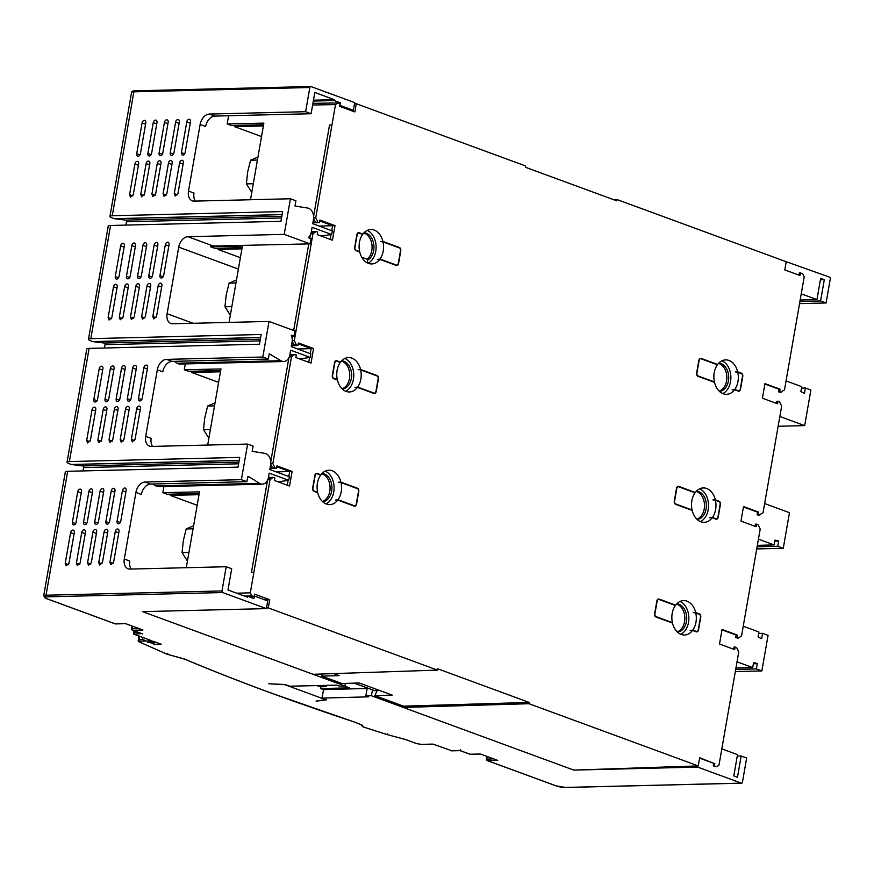 <?xml version="1.0" encoding="UTF-8"?>
<svg xmlns="http://www.w3.org/2000/svg" width="874" height="874" viewBox="0 0 874 874"><rect width="100%" height="100%" fill="white"/><g stroke="black" fill="none" stroke-linecap="round" stroke-linejoin="round"><path stroke-width="1.31" d="M784.568 261.129L829.612 277.156A1.322 0.94 88.6 0 1 830.3 278.773L826.072 302.972L820.588 300.951L824.302 279.702L820.642 278.358L816.928 299.607L800.169 300.022M798.923 275.124L799.306 272.972L800.42 272.95L802.736 273.802L804.211 276.818L784.481 389.957L780.067 392.339L778.559 391.792L779.007 389.225L764.881 384.036M801.24 293.85L816.928 299.607M786.054 380.911L801.742 386.669L800.901 391.465L802.747 392.634L804.484 393.267L805.391 388.012L801.491 388.111M820.588 300.951L799.918 301.464M820.391 279.8L824.302 279.702M776.527 403.395L776.91 401.242L778.024 401.21L777.576 403.777L762.412 398.205L764.958 383.631L780.121 389.203L779.674 391.76L781.181 392.317M779.848 416.505L804.67 425.627L810.886 390.033L805.391 388.012M743.435 506.953L757.55 512.142L757.102 514.699L758.61 515.256L763.024 512.863L781.662 406.126L779.532 401.767L778.024 401.21M764.652 503.566L789.473 512.688L783.268 548.282L777.773 546.261L778.69 541.017L774.954 540.121L774.124 544.917L757.365 545.332M755.081 526.301L755.453 524.149L756.567 524.127L756.13 526.683L740.966 521.112L743.501 506.538L758.665 512.109L758.217 514.677L759.725 515.223M758.446 539.16L774.124 544.917M743.25 626.221L758.927 631.978L758.086 636.775L759.932 637.933L761.669 638.577L762.587 633.322L758.676 633.421M777.773 546.261L757.113 546.763M774.79 541.104L778.69 541.017M774.899 540.427L776.964 540.372M735.657 637.605L738.279 638.129L735.657 637.605L736.105 635.048L721.979 629.859M733.625 649.207L734.007 647.066L735.121 647.033L734.673 649.59L719.51 644.018L722.055 629.444L737.219 635.016L736.771 637.583M737.033 661.815L752.711 667.572L735.952 667.976M762.587 633.322L768.071 635.343L761.855 670.937L756.371 668.916L757.288 663.672L755.551 663.027L753.552 662.776L752.711 667.572M721.826 748.865L737.514 754.633L733.81 775.883L737.47 777.226L741.174 755.977L737.263 756.076M756.371 668.916L735.7 669.418M753.377 663.759L757.288 663.672M753.497 663.082L755.551 663.027M713.271 765.886L716.713 766.706L713.271 765.886L713.719 763.33L699.582 758.129M741.174 755.977L746.658 757.998L742.441 782.186A1.322 0.94 88.6 0 1 741.305 783.137L697.594 767.077L697.802 765.919M713.719 763.33L699.659 757.714L698.228 765.908L573.781 770.092L403.253 707.427L573.781 770.092L697.594 767.077M799.546 303.617L826.072 302.972M778.144 426.272L804.67 425.627M756.731 548.927L783.268 548.282M735.329 671.582L761.855 670.937M493.537 758.851L486.381 759.124A1.322 1.322 0 0 0 487.233 760.588L555.897 785.824A1.322 0.896 110.2 0 0 556.126 785.868L487.463 760.631L497.699 760.38L480.329 754L470.092 754.251A1.322 0.896 110.2 0 1 469.655 754.087M470.594 754.229A1.322 0.94 -91.4 0 1 470.092 754.251L460.128 750.58L460.325 749.663M451.836 750.788L432.903 744.08L421.192 744.397L416.734 743.632L405.427 739.459L387.138 734.586A1.322 0.754 107.6 0 1 386.964 734.575L363.311 726.971A1.322 0.776 108 0 1 363.125 726.862M735.121 647.033L736.629 647.59L738.759 651.938L718.996 765.078L716.713 766.706M613.417 199.6L616.978 199.545L786.218 261.73L784.786 269.924L799.972 275.507L800.42 272.95M354.483 103.766L356.286 103.744L525.536 165.94L525.307 167.218L616.749 200.823L616.978 199.545M437.535 670.107L313.1 674.302L344.913 685.992L339.331 686.123L336.709 685.161L289.665 686.188L285.044 684.495L268.821 683.785L284.913 684.703L325.499 699.615L316.082 701.156L326.668 699.79L322.047 698.086L368.467 696.84L365.845 695.868L371.428 695.737L403.253 707.427L528.989 703.712L529.207 702.434L437.765 668.829L437.535 670.107L268.296 607.911L269.727 599.717L254.542 594.134L254.094 596.702L251.778 595.85L244.502 596.068M403.253 707.427L403.482 706.148L529.207 702.434M403.482 706.148L374.859 695.628L377.12 690.624M371.428 695.737L372.466 689.848L374.728 690.679L379.862 690.558M354.21 683.14L372.466 689.848M322.2 673.996L321.829 676.148L341.942 683.534L359.247 682.976L392.229 695.092L374.859 695.628M344.913 685.992L345.361 683.424M321.829 676.148L339.156 675.591L333.737 673.603M266.494 607.965L268.296 607.911M313.1 674.302L142.571 611.636L266.384 608.61L222.673 592.55A1.322 0.94 88.6 0 1 221.985 590.933L226.202 566.734L231.697 568.745L227.983 590.005L247.55 597.193L247.703 596.297L245.277 596.352M698.228 765.908L528.989 703.712M714.397 765.853L714.845 763.297M778.559 391.792L779.674 391.76M779.007 389.225L780.121 389.203M757.102 514.699L758.217 514.677M757.55 512.142L758.665 512.109M738.279 638.129L741.578 635.78L760.205 529.032L758.075 524.673L756.567 524.127M736.105 635.048L737.219 635.016M312.914 103.35L337.801 102.946L340.117 103.798L339.669 106.355L354.866 111.938L356.286 103.744M312.63 105.011L335.518 104.574L337.801 102.946M313.591 216.326L329.52 125.091L331.945 125.037L335.518 104.574M250.499 199.742L263.872 123.114L227.185 123.944L228.617 115.739M313.001 222.204L319.392 222.619L319.84 220.051L335.004 225.623L332.459 240.197L317.295 234.625L317.743 232.069L316.235 231.512L312.936 233.871L294.309 340.62L296.439 344.968L297.947 345.525L298.395 342.969L313.558 348.54L311.013 363.114L295.849 357.542L296.297 354.975L294.789 354.429L291.49 356.778L272.852 463.526L274.982 467.885L276.49 468.431L276.938 465.875L292.102 471.447L289.556 486.02L274.392 480.449L274.84 477.892L273.333 477.335L270.033 479.695L253.864 572.372L251.439 572.426L267.619 479.75M312.892 222.815L319.392 222.619M319.141 226.082L335.004 225.623M311.352 231.61L316.235 231.512M291.643 336.239L293.97 336.184L294.888 330.929L269.017 321.424L172.757 323.773A10.586 7.167 110.2 0 1 170.9 323.478A10.586 7.167 110.2 0 1 167.098 313.711L178.722 247.134A10.586 7.167 110.2 0 1 187.954 236.712L284.214 234.363L310.084 243.868L311.002 238.624L308.282 237.619A9.264 6.588 88.6 0 0 311.297 231.938L312.105 227.316L331.672 234.505L321.053 236.013M292.222 340.674L294.309 340.62M310.773 233.926L312.936 233.871M310.084 243.868L213.332 246.042L210.612 246.741L214.873 248.303L242.131 247.637M293.97 336.184L291.25 335.179A9.264 6.588 88.6 0 1 292.047 342.258L291.282 346.639L310.849 353.828L310.226 357.411L299.596 358.919M229.086 322.397L242.415 246.031L210.612 246.741M242.032 248.227L220.685 248.74A10.586 7.167 -69.8 0 0 217.987 249.451L241.923 248.861M217.987 249.451L240.383 257.677M235.969 282.968L229.086 283.132L226.191 294.986L224.968 306.785L230.408 315.405M231.839 306.621L224.968 306.785M236.603 279.931L229.086 283.132M291.545 345.11L296.439 344.968M291.435 345.722L297.947 345.525M297.695 348.999L313.558 348.54M289.906 354.527L294.789 354.429M207.684 445.052L220.969 368.937L184.283 369.757L185.31 363.912M186.271 567.707L199.512 491.844L162.837 492.663L163.897 486.567M162.837 492.663L167.12 494.247L199.228 493.46M184.283 369.757L188.565 371.33L220.685 370.554M197.174 505.281L170.233 495.383L170.441 494.16M170.233 495.383L199.021 494.684M236.646 593.184L250.303 592.834L253.875 572.372M270.099 468.016L274.982 467.885M269.99 468.628L276.49 468.431M276.239 471.905L292.102 471.447M268.449 477.433L273.333 477.335M218.62 382.375L191.679 372.477L191.898 371.253M191.679 372.477L220.467 371.778M263.587 124.731L231.468 125.517L227.185 123.944M261.523 136.552L234.582 126.654L234.8 125.43M234.582 126.654L263.369 125.954M250.303 592.834L251.778 595.85M249.254 596.866L254.094 596.702M264.833 599.87L269.727 599.717M267.75 479.75L270.033 479.695M270.798 463.581L272.852 463.526M289.272 356.832L291.49 356.778M313.635 217.757L315.754 217.713L317.885 222.062M331.945 125.037L315.754 217.713M284.214 234.363L290.43 198.769L194.17 201.118A10.586 7.167 110.2 0 1 192.302 200.823A10.586 7.167 110.2 0 1 188.511 191.056L200.124 124.49A10.586 7.167 110.2 0 1 209.367 114.057L305.616 111.708L311.111 113.729L314.815 92.469L334.381 99.669L313.471 100.171M200.124 124.49L205.608 126.501A10.586 7.167 -69.8 0 1 214.851 116.078L311.111 113.729M188.511 191.056L193.995 193.078A10.586 7.167 -69.8 0 0 195.459 201.086M290.43 198.769L295.915 200.791L294.997 206.035L307.528 208.023A9.264 6.588 88.6 0 1 313.449 219.603L312.728 223.722L332.295 230.922L331.672 234.505M313.318 101.067L334.229 100.565L334.381 99.669M333.682 103.012L340.445 102.848L334.229 100.565M339.833 105.415L340.445 102.848M350.616 110.375L353.347 110.31L339.997 105.404M247.681 477.117L249.538 477.073L259.469 483.344A9.264 6.588 88.6 0 0 262.309 484.163A9.264 6.588 88.6 0 0 268.482 477.248L269.203 473.129L288.77 480.318L289.392 476.734L269.826 469.546L270.634 464.913A9.264 6.588 88.6 0 0 264.713 453.333L252.182 451.345L253.099 446.09L247.615 444.079L151.355 446.428A10.586 7.167 110.2 0 1 149.487 446.122A10.586 7.167 110.2 0 1 145.696 436.366L157.32 369.789A10.586 7.167 110.2 0 1 166.552 359.367L262.812 357.018L268.296 359.039L269.214 353.784L280.882 360.689A9.264 6.588 88.6 0 0 283.711 361.508A9.264 6.588 88.6 0 0 289.895 354.593L290.649 350.223L310.226 357.411M262.309 484.163L158.609 486.698A9.264 6.588 -91.4 0 1 155.769 485.868L152.775 483.988M226.202 566.734L129.953 569.083A10.586 7.167 110.2 0 1 128.085 568.777A10.586 7.167 110.2 0 1 124.294 559.021L135.907 492.444A10.586 7.167 110.2 0 1 145.139 482.022L241.399 479.673L246.883 481.683L247.801 476.439L249.538 477.073M283.711 361.508L180.011 364.043A9.264 6.588 -91.4 0 1 177.171 363.223L174.177 361.333M157.32 369.789L162.804 371.811A10.586 7.167 -69.8 0 1 172.036 361.388L268.296 359.039M145.696 436.366L151.18 438.387A10.586 7.167 -69.8 0 0 152.644 446.396M269.094 354.462L270.94 354.418M135.907 492.444L141.391 494.466A10.586 7.167 -69.8 0 1 150.634 484.043L246.883 481.683M124.294 559.021L129.778 561.042A10.586 7.167 -69.8 0 0 131.242 569.05M254.214 596.024L253.919 598.581L247.703 596.297M266.384 608.61L267.717 600.93L254.367 596.024M179.618 162.848A2.644 1.792 110.2 0 1 181.934 160.248A2.644 1.792 110.2 0 1 182.393 160.313A2.644 1.792 110.2 0 1 183.343 162.761L177.979 193.482L175.204 196.016L174.254 193.58L179.618 162.848L183.103 164.126M111.249 490.882A2.644 1.792 110.2 0 1 113.554 488.271A2.644 1.792 110.2 0 1 114.024 488.348A2.644 1.792 110.2 0 1 114.975 490.795L109.611 521.516A2.644 1.792 110.2 0 1 106.836 524.05A2.644 1.792 110.2 0 1 105.885 521.603L111.249 490.882L114.734 492.16M110.353 368.522A2.644 1.792 110.2 0 1 112.67 365.911A2.644 1.792 110.2 0 1 113.128 365.988A2.644 1.792 110.2 0 1 114.079 368.424L108.715 399.156A2.644 1.792 110.2 0 1 105.94 401.679A2.644 1.792 110.2 0 1 104.989 399.243L110.353 368.522L113.839 369.8M136.715 408.671A2.644 1.792 110.2 0 1 139.032 406.06A2.644 1.792 110.2 0 1 139.49 406.137A2.644 1.792 110.2 0 1 140.441 408.573L135.077 439.305L132.302 441.84L131.351 439.393L136.715 408.671L140.201 409.95M164.432 122.426A2.644 1.792 110.2 0 1 166.737 119.814A2.644 1.792 110.2 0 1 167.207 119.891A2.644 1.792 110.2 0 1 168.158 122.338L162.793 153.059A2.644 1.792 110.2 0 1 160.018 155.594A2.644 1.792 110.2 0 1 159.068 153.158L164.432 122.426L167.917 123.704M132.695 367.976A2.644 1.792 110.2 0 1 135.011 365.365A2.644 1.792 110.2 0 1 135.47 365.441A2.644 1.792 110.2 0 1 136.42 367.878L131.056 398.61A2.644 1.792 110.2 0 1 128.281 401.133A2.644 1.792 110.2 0 1 127.331 398.697L132.695 367.976L136.18 369.254M114.374 409.218A2.644 1.792 110.2 0 1 116.69 406.607A2.644 1.792 110.2 0 1 117.149 406.683A2.644 1.792 110.2 0 1 118.099 409.119L112.735 439.851L109.96 442.386L109.01 439.939L114.374 409.218L117.859 410.496M81.752 532.397A2.644 1.792 110.2 0 1 84.068 529.786A2.644 1.792 110.2 0 1 84.527 529.863A2.644 1.792 110.2 0 1 85.477 532.31L80.113 563.031L77.338 565.565L76.388 563.118L81.752 532.397L85.237 533.675M104.093 531.851A2.644 1.792 110.2 0 1 106.41 529.24A2.644 1.792 110.2 0 1 106.868 529.316A2.644 1.792 110.2 0 1 107.819 531.763L102.455 562.485L99.68 565.019L98.729 562.583L104.093 531.851L107.578 533.129M113.489 286.847A2.644 1.792 110.2 0 1 115.794 284.247A2.644 1.792 110.2 0 1 116.264 284.323A2.644 1.792 110.2 0 1 117.203 286.759L111.85 317.491L109.075 320.015L108.125 317.579L113.489 286.847L116.974 288.125M115.27 531.578A2.644 1.792 110.2 0 1 117.575 528.967A2.644 1.792 110.2 0 1 118.045 529.043A2.644 1.792 110.2 0 1 118.995 531.49L113.631 562.211L110.856 564.746L109.906 562.31L115.27 531.578L118.755 532.856M146.996 286.027A2.644 1.792 110.2 0 1 149.312 283.427A2.644 1.792 110.2 0 1 149.771 283.504A2.644 1.792 110.2 0 1 150.721 285.94L145.357 316.672L142.582 319.196L141.632 316.759L146.996 286.027L150.481 287.317M158.172 285.754A2.644 1.792 110.2 0 1 160.477 283.154A2.644 1.792 110.2 0 1 160.947 283.231A2.644 1.792 110.2 0 1 161.898 285.667L156.533 316.399L153.758 318.923L152.808 316.486L158.172 285.754L161.657 287.043M175.598 122.152A2.644 1.792 110.2 0 1 177.914 119.541A2.644 1.792 110.2 0 1 178.372 119.618A2.644 1.792 110.2 0 1 179.323 122.065L173.959 152.786A2.644 1.792 110.2 0 1 171.184 155.321A2.644 1.792 110.2 0 1 170.233 152.884L175.598 122.152L179.083 123.431M165.317 244.786A2.644 1.792 110.2 0 1 167.633 242.185A2.644 1.792 110.2 0 1 168.092 242.262A2.644 1.792 110.2 0 1 169.043 244.698L163.678 275.43A2.644 1.792 110.2 0 1 160.903 277.954A2.644 1.792 110.2 0 1 159.953 275.518L165.317 244.786L168.802 246.075M99.188 368.784A2.644 1.792 110.2 0 1 101.493 366.184A2.644 1.792 110.2 0 1 101.963 366.261A2.644 1.792 110.2 0 1 102.913 368.697L97.549 399.429A2.644 1.792 110.2 0 1 94.774 401.953A2.644 1.792 110.2 0 1 93.824 399.516L99.188 368.784L102.673 370.073M77.731 491.701A2.644 1.792 110.2 0 1 80.037 489.09A2.644 1.792 110.2 0 1 80.506 489.167A2.644 1.792 110.2 0 1 81.457 491.603L76.093 522.335A2.644 1.792 110.2 0 1 73.318 524.87A2.644 1.792 110.2 0 1 72.367 522.423L77.731 491.701L81.216 492.98M125.55 408.945A2.644 1.792 110.2 0 1 127.855 406.334A2.644 1.792 110.2 0 1 128.325 406.41A2.644 1.792 110.2 0 1 129.276 408.846L123.911 439.578L121.136 442.113L120.186 439.666L125.55 408.945L129.035 410.223M134.935 163.941A2.644 1.792 110.2 0 1 137.24 161.329A2.644 1.792 110.2 0 1 137.71 161.406A2.644 1.792 110.2 0 1 138.66 163.853L133.296 194.574L130.521 197.109L129.571 194.673L134.935 163.941L138.42 165.219M92.032 409.764A2.644 1.792 110.2 0 1 94.337 407.153A2.644 1.792 110.2 0 1 94.807 407.229A2.644 1.792 110.2 0 1 95.758 409.666L90.393 440.398L87.619 442.932L86.668 440.485L92.032 409.764L95.517 411.042M100.073 491.155A2.644 1.792 110.2 0 1 102.389 488.544A2.644 1.792 110.2 0 1 102.848 488.621A2.644 1.792 110.2 0 1 103.798 491.068L98.434 521.789A2.644 1.792 110.2 0 1 95.659 524.324A2.644 1.792 110.2 0 1 94.709 521.876L100.073 491.155L103.558 492.433M168.453 163.121A2.644 1.792 110.2 0 1 170.758 160.521A2.644 1.792 110.2 0 1 171.228 160.587A2.644 1.792 110.2 0 1 172.178 163.034L166.814 193.755L164.039 196.289L163.088 193.853L168.453 163.121L171.938 164.399M92.928 532.124A2.644 1.792 110.2 0 1 95.233 529.513A2.644 1.792 110.2 0 1 95.703 529.589A2.644 1.792 110.2 0 1 96.653 532.037L91.289 562.758L88.514 565.292L87.564 562.856L92.928 532.124L96.413 533.402M122.415 490.609A2.644 1.792 110.2 0 1 124.731 487.998A2.644 1.792 110.2 0 1 125.19 488.074A2.644 1.792 110.2 0 1 126.14 490.522L120.776 521.243A2.644 1.792 110.2 0 1 118.001 523.777A2.644 1.792 110.2 0 1 117.05 521.33L122.415 490.609L125.9 491.887M142.091 122.972A2.644 1.792 110.2 0 1 144.396 120.361A2.644 1.792 110.2 0 1 144.865 120.437A2.644 1.792 110.2 0 1 145.805 122.884L140.452 153.606A2.644 1.792 110.2 0 1 137.677 156.14A2.644 1.792 110.2 0 1 136.726 153.693L142.091 122.972L145.576 124.25M157.276 163.394A2.644 1.792 110.2 0 1 159.592 160.794A2.644 1.792 110.2 0 1 160.051 160.86A2.644 1.792 110.2 0 1 161.002 163.307L155.638 194.028L152.863 196.563L151.912 194.126L157.276 163.394L160.761 164.673M186.774 121.879A2.644 1.792 110.2 0 1 189.079 119.268A2.644 1.792 110.2 0 1 189.549 119.345A2.644 1.792 110.2 0 1 190.499 121.792L185.135 152.513A2.644 1.792 110.2 0 1 182.36 155.048A2.644 1.792 110.2 0 1 181.41 152.611L186.774 121.879L190.259 123.158M124.654 286.574A2.644 1.792 110.2 0 1 126.97 283.974A2.644 1.792 110.2 0 1 127.429 284.05A2.644 1.792 110.2 0 1 128.38 286.486L123.016 317.218L120.241 319.742L119.29 317.306L124.654 286.574L128.139 287.863M103.208 409.491A2.644 1.792 110.2 0 1 105.514 406.88A2.644 1.792 110.2 0 1 105.983 406.956A2.644 1.792 110.2 0 1 106.934 409.393L101.57 440.125L98.795 442.659L97.844 440.212L103.208 409.491L106.694 410.769M131.81 245.605A2.644 1.792 110.2 0 1 134.115 243.005A2.644 1.792 110.2 0 1 134.585 243.081A2.644 1.792 110.2 0 1 135.536 245.518L130.171 276.239A2.644 1.792 110.2 0 1 127.396 278.773A2.644 1.792 110.2 0 1 126.446 276.337L131.81 245.605L135.295 246.883M143.871 367.703A2.644 1.792 110.2 0 1 146.177 365.092A2.644 1.792 110.2 0 1 146.646 365.168A2.644 1.792 110.2 0 1 147.597 367.604L142.233 398.336A2.644 1.792 110.2 0 1 139.458 400.871A2.644 1.792 110.2 0 1 138.507 398.424L143.871 367.703L147.356 368.981M142.975 245.332A2.644 1.792 110.2 0 1 145.292 242.732A2.644 1.792 110.2 0 1 145.75 242.808A2.644 1.792 110.2 0 1 146.701 245.244L141.337 275.966A2.644 1.792 110.2 0 1 138.562 278.5A2.644 1.792 110.2 0 1 137.611 276.064L142.975 245.332L146.461 246.61M146.111 163.667A2.644 1.792 110.2 0 1 148.416 161.056A2.644 1.792 110.2 0 1 148.886 161.133A2.644 1.792 110.2 0 1 149.836 163.58L144.472 194.301L141.697 196.836L140.747 194.399L146.111 163.667L149.596 164.946M153.256 122.699A2.644 1.792 110.2 0 1 155.561 120.088A2.644 1.792 110.2 0 1 156.031 120.164A2.644 1.792 110.2 0 1 156.981 122.611L151.617 153.332A2.644 1.792 110.2 0 1 148.842 155.867A2.644 1.792 110.2 0 1 147.892 153.42L153.256 122.699L156.741 123.977M120.634 245.878A2.644 1.792 110.2 0 1 122.939 243.278A2.644 1.792 110.2 0 1 123.409 243.354A2.644 1.792 110.2 0 1 124.359 245.791L118.995 276.512A2.644 1.792 110.2 0 1 116.22 279.046A2.644 1.792 110.2 0 1 115.27 276.61L120.634 245.878L124.119 247.156M88.908 491.428A2.644 1.792 110.2 0 1 91.213 488.817A2.644 1.792 110.2 0 1 91.683 488.894A2.644 1.792 110.2 0 1 92.633 491.33L87.269 522.062A2.644 1.792 110.2 0 1 84.494 524.597A2.644 1.792 110.2 0 1 83.543 522.149L88.908 491.428L92.393 492.707M154.152 245.059A2.644 1.792 110.2 0 1 156.457 242.459A2.644 1.792 110.2 0 1 156.927 242.535A2.644 1.792 110.2 0 1 157.877 244.971L152.513 275.703A2.644 1.792 110.2 0 1 149.738 278.227A2.644 1.792 110.2 0 1 148.788 275.791L154.152 245.059L157.637 246.337M70.586 532.67A2.644 1.792 110.2 0 1 72.892 530.059A2.644 1.792 110.2 0 1 73.361 530.136A2.644 1.792 110.2 0 1 74.312 532.583L68.948 563.304L66.173 565.839L65.222 563.391L70.586 532.67L74.072 533.948M135.831 286.301A2.644 1.792 110.2 0 1 138.136 283.7A2.644 1.792 110.2 0 1 138.605 283.777A2.644 1.792 110.2 0 1 139.556 286.213L134.192 316.945L131.417 319.469L130.466 317.033L135.831 286.301L139.316 287.59M121.53 368.249A2.644 1.792 110.2 0 1 123.835 365.638A2.644 1.792 110.2 0 1 124.305 365.714A2.644 1.792 110.2 0 1 125.255 368.151L119.891 398.883A2.644 1.792 110.2 0 1 117.116 401.406A2.644 1.792 110.2 0 1 116.166 398.97L121.53 368.249L125.015 369.527M221.985 590.933L46.038 595.227A7.942 1.508 -170.1 0 0 43.7 595.871L65.332 471.938A7.942 1.508 9.9 0 1 67.669 471.294L238.023 467.131L239.727 457.397L69.363 461.559A7.942 1.508 -170.1 0 0 67.025 462.215L86.777 349.032A7.942 1.508 9.9 0 1 89.115 348.387L259.48 344.225L261.173 334.491L90.82 338.653A7.942 1.508 -170.1 0 0 88.482 339.298L108.234 226.126A7.942 1.508 9.9 0 1 110.572 225.47L280.925 221.319L282.63 211.584L112.265 215.747A7.942 1.508 -170.1 0 0 109.927 216.391A7.942 1.508 -170.1 0 0 112.167 217.899L114.286 218.675A1.322 0.94 -91.4 0 0 114.439 218.708L282.094 214.622M241.399 479.673L247.615 444.079M262.812 357.018L269.017 321.424M305.616 111.708L309.844 87.509A1.322 0.94 88.6 0 1 310.729 86.526L134.782 90.82A1.322 0.94 -91.4 0 1 135.033 90.863M353.347 110.31L354.691 102.629L310.98 86.57A1.322 0.94 88.6 0 0 310.729 86.526M238.897 462.117L82.724 465.929A1.322 0.94 88.6 0 1 83.576 467.59L82.997 470.922M82.724 465.929L71.537 464.531A1.322 0.94 -91.4 0 1 71.384 464.487L69.264 463.712A7.942 1.508 -170.1 0 1 67.025 462.215M260.354 339.21L104.181 343.023A1.322 0.94 88.6 0 1 105.022 344.673L104.443 348.005M104.181 343.023L92.994 341.625A1.322 0.94 -91.4 0 1 92.841 341.581L90.721 340.805A7.942 1.508 -170.1 0 1 88.482 339.298M281.799 216.304L125.627 220.117A1.322 0.94 88.6 0 1 126.479 221.767L125.9 225.099M125.627 220.117L114.439 218.708M148.656 639.626L148.482 640.587L151.093 640.522L133.722 634.131L133.897 630.744M141.763 633.595L133.722 634.131L134.246 630.875M142.189 633.792L132.455 630.22A1.322 0.896 -69.8 0 0 132.684 630.252L142.932 630.001L125.55 623.621L115.313 623.872A1.322 0.896 110.2 0 1 114.876 623.708M153.321 641.341L153.158 642.226L147.793 642.357A4.37 0.83 9.9 0 1 153.879 644.171A4.37 0.83 9.9 0 1 153.463 644.444L161.242 644.247L153.19 641.287L148.482 640.587M288.77 480.318L278.151 481.825M365.845 695.868L367.233 687.925M367.146 688.461L323.522 689.641L322.047 698.086M344.498 686.003L349.545 687.86L320.594 688.559L323.522 689.641M320.594 688.559L320.9 686.767L326.111 686.647L322.91 685.467M317.011 685.598L320.856 687.008M153.158 642.226A10.608 2.021 -170.1 0 0 146.351 640.992L142.484 639.451L138.999 639.539L139.567 636.283M142.833 637.485L142.484 639.451M387.619 733.603L387.138 734.586A1146.546 218.238 9.9 0 1 363.497 726.993L360.449 724.415L355.947 722.569L270.809 692.951C240.132 681.676 211.366 670.402 184.534 659.105L167.382 654.287A1.322 1.016 113.2 0 1 167.076 654.222A1.322 1.322 0 0 0 167.415 654.32L184.294 658.952M362.404 725.682A1.322 1.322 0 0 0 363.311 726.971A1.322 0.776 108 0 0 363.497 726.993L362.437 725.453M326.33 685.391L326.111 686.647M193.7 525.744L186.184 528.956L183.289 540.798L182.065 552.608L187.506 561.228M193.067 528.781L186.184 528.956M188.937 552.434L182.065 552.608M257.426 160.051L250.543 160.226L247.637 172.069L246.413 183.879L251.854 192.498M253.296 183.715L246.413 183.879M258.048 157.014L250.543 160.226M215.146 402.838L207.641 406.039L204.734 417.892L203.511 429.702L208.952 438.322M214.523 405.875L207.641 406.039M210.394 429.527L203.511 429.702M337.768 500.07A17.207 12.236 -91.4 0 1 329.738 504.626A17.207 12.236 -91.4 0 1 326.406 504.069A17.207 12.236 -91.4 0 1 317.732 492.707L314.039 491.352A2.644 1.879 -91.4 0 1 312.652 488.118L314.891 475.314A2.644 1.879 -91.4 0 1 316.65 473.337A2.644 1.879 -91.4 0 1 317.164 473.424L320.856 474.779A17.207 12.236 -91.4 0 1 328.897 470.223A17.207 12.236 -91.4 0 1 332.218 470.78A17.207 12.236 -91.4 0 1 340.893 482.142L357.39 488.205A2.644 1.879 -91.4 0 1 358.777 491.439L356.537 504.243A2.644 1.879 -91.4 0 1 354.778 506.221A2.644 1.879 -91.4 0 1 354.265 506.133L337.768 500.07L335.343 500.125L337.998 499.742A17.207 12.236 -91.4 0 0 341.002 482.59L357.324 488.588A2.251 1.595 88.6 0 1 358.504 491.341L356.264 504.145A2.251 1.595 88.6 0 1 354.953 505.806L353.904 506.002M357.433 387.401A17.207 12.236 -91.4 0 1 349.392 391.967A17.207 12.236 -91.4 0 1 346.071 391.399A17.207 12.236 -91.4 0 1 337.397 380.037L333.693 378.682A2.644 1.879 -91.4 0 1 332.317 375.449L334.545 362.644A2.644 1.879 -91.4 0 1 336.315 360.667A2.644 1.879 -91.4 0 1 336.829 360.754L340.521 362.12A17.207 12.236 -91.4 0 1 348.562 357.553A17.207 12.236 -91.4 0 1 351.883 358.111A17.207 12.236 -91.4 0 1 360.558 369.473L377.055 375.536A2.644 1.879 -91.4 0 1 378.442 378.77L376.202 391.574A2.644 1.879 -91.4 0 1 374.443 393.551A2.644 1.879 -91.4 0 1 373.93 393.464L357.433 387.401L355.008 387.466L357.663 387.084A17.207 12.236 -91.4 0 0 360.656 369.921L376.989 375.929A2.251 1.595 88.6 0 1 378.169 378.671L375.929 391.476A2.251 1.595 88.6 0 1 374.618 393.136L373.569 393.333M379.775 259.37A17.207 12.236 -91.4 0 1 371.745 263.937A17.207 12.236 -91.4 0 1 368.413 263.369A17.207 12.236 -91.4 0 1 359.738 252.007L356.046 250.652A2.644 1.879 -91.4 0 1 354.658 247.418L356.898 234.614A2.644 1.879 -91.4 0 1 358.657 232.637A2.644 1.879 -91.4 0 1 359.17 232.724L362.874 234.09A17.207 12.236 -91.4 0 1 370.904 229.523A17.207 12.236 -91.4 0 1 374.225 230.081A17.207 12.236 -91.4 0 1 382.899 241.442L399.407 247.506A2.644 1.879 -91.4 0 1 400.784 250.74L398.555 263.544A2.644 1.879 -91.4 0 1 396.785 265.521A2.644 1.879 -91.4 0 1 396.272 265.434L379.775 259.37L377.349 259.425L380.015 259.054A17.207 12.236 -91.4 0 0 383.009 241.89L399.331 247.899A2.251 1.595 88.6 0 1 400.511 250.641L398.271 263.445A2.251 1.595 88.6 0 1 396.96 265.106L395.922 265.303M723.191 393.748A17.207 12.236 -91.4 0 1 714.517 382.386L698.02 376.323A2.644 1.879 -91.4 0 1 696.633 373.089L698.872 360.285A2.644 1.879 -91.4 0 1 700.631 358.307A2.644 1.879 -91.4 0 1 701.145 358.395L717.641 364.458A17.207 12.236 -91.4 0 1 725.682 359.902A17.207 12.236 -91.4 0 1 729.003 360.459A17.207 12.236 -91.4 0 1 737.678 371.821L741.381 373.176A2.644 1.879 -91.4 0 1 742.758 376.41L740.529 389.214A2.644 1.879 -91.4 0 1 738.759 391.191A2.644 1.879 -91.4 0 1 738.246 391.104L734.553 389.749A17.207 12.236 -91.4 0 1 726.513 394.305A17.207 12.236 -91.4 0 1 723.191 393.748M700.85 521.778A17.207 12.236 -91.4 0 1 692.175 510.416L675.668 504.353A2.644 1.879 -91.4 0 1 674.291 501.119L676.52 488.315A2.644 1.879 -91.4 0 1 678.29 486.337A2.644 1.879 -91.4 0 1 678.803 486.425L695.3 492.488A17.207 12.236 -91.4 0 1 703.33 487.932A17.207 12.236 -91.4 0 1 706.662 488.49A17.207 12.236 -91.4 0 1 715.336 499.852L719.029 501.217A2.644 1.879 -91.4 0 1 720.416 504.44L718.177 517.244A2.644 1.879 -91.4 0 1 716.418 519.222A2.644 1.879 -91.4 0 1 715.904 519.134L712.201 517.779A17.207 12.236 -91.4 0 1 704.171 522.335A17.207 12.236 -91.4 0 1 700.85 521.778M681.185 634.448A17.207 12.236 -91.4 0 1 672.51 623.086L656.003 617.022A2.644 1.879 -91.4 0 1 654.626 613.788L656.866 600.984A2.644 1.879 -91.4 0 1 658.625 599.007A2.644 1.879 -91.4 0 1 659.138 599.094L675.635 605.158A17.207 12.236 -91.4 0 1 683.665 600.591A17.207 12.236 -91.4 0 1 686.997 601.159A17.207 12.236 -91.4 0 1 695.671 612.521L699.364 613.876A2.644 1.879 -91.4 0 1 700.751 617.11L698.512 629.914A2.644 1.879 -91.4 0 1 696.753 631.891A2.644 1.879 -91.4 0 1 696.239 631.804L692.536 630.449A17.207 12.236 -91.4 0 1 684.506 635.005A17.207 12.236 -91.4 0 1 681.185 634.448M358.941 251.712L359.64 251.559A17.207 12.236 -91.4 0 1 362.634 234.407L359.105 233.107A2.251 1.595 88.6 0 0 358.853 233.052A2.251 1.595 88.6 0 0 357.171 234.713L354.931 247.517A2.251 1.595 88.6 0 0 356.111 250.27L359.64 251.559M361.825 234.112L362.874 234.09M364.01 232.757A14.17 10.073 -91.4 0 1 366.261 233.205A14.17 10.073 -91.4 0 1 373.919 246.107A14.17 10.073 -91.4 0 1 367.681 260.113M367.998 263.205A17.207 12.236 88.6 0 0 376.104 246.61A17.207 12.236 88.6 0 0 367.2 230.43M367.156 259.261A14.17 10.073 88.6 0 0 371.974 245.102A14.17 10.073 88.6 0 0 364.403 233.26A14.17 10.073 88.6 0 0 363.737 233.041M325.991 503.905A17.207 12.236 88.6 0 0 334.097 487.31A17.207 12.236 88.6 0 0 325.194 471.13M341.002 482.59L338.478 482.208L340.893 482.142M322.003 473.446A14.17 10.073 -91.4 0 1 324.254 473.905A14.17 10.073 -91.4 0 1 331.901 488.959A14.17 10.073 -91.4 0 1 322.692 501.742M322.408 501.458A14.17 10.073 88.6 0 0 330.077 487.889A14.17 10.073 88.6 0 0 322.397 473.948A14.17 10.073 88.6 0 0 321.73 473.741M354.953 505.806A2.251 1.595 88.6 0 1 354.331 505.751L337.998 499.742M319.818 474.811L320.856 474.779M316.934 492.412L317.633 492.259A17.207 12.236 -91.4 0 1 320.627 475.106L317.098 473.806A2.251 1.595 88.6 0 0 316.847 473.741A2.251 1.595 88.6 0 0 315.164 475.412L312.925 488.216A2.251 1.595 88.6 0 0 314.105 490.959L317.633 492.259M360.656 369.921L358.132 369.538L360.558 369.473M345.656 391.235A17.207 12.236 88.6 0 0 353.762 374.64A17.207 12.236 88.6 0 0 344.859 358.46M341.668 360.787A14.17 10.073 -91.4 0 1 343.919 361.246A14.17 10.073 -91.4 0 1 351.567 376.29A14.17 10.073 -91.4 0 1 342.357 389.072M342.073 388.799A14.17 10.073 88.6 0 0 349.742 375.219A14.17 10.073 88.6 0 0 342.062 361.29A14.17 10.073 88.6 0 0 341.395 361.071M357.663 387.084L373.996 393.082A2.251 1.595 88.6 0 0 374.618 393.136M339.483 362.142L340.521 362.12M336.599 379.742L337.298 379.589A17.207 12.236 -91.4 0 1 340.292 362.437L336.763 361.137A2.251 1.595 88.6 0 0 336.512 361.082A2.251 1.595 88.6 0 0 334.829 362.743L332.59 375.547A2.251 1.595 88.6 0 0 333.77 378.3L337.298 379.589M383.009 241.89L380.485 241.508L382.899 241.442M380.015 259.054L396.337 265.051A2.251 1.595 88.6 0 0 396.96 265.106M715.336 499.852L712.911 499.906L715.435 500.299A17.207 12.236 -91.4 0 1 712.441 517.452L709.786 517.834L712.201 517.779M700.424 521.614A17.207 12.236 88.6 0 0 708.53 505.019A17.207 12.236 88.6 0 0 699.626 488.839M696.447 491.155A14.17 10.073 -91.4 0 1 698.697 491.614A14.17 10.073 -91.4 0 1 706.345 506.669A14.17 10.073 -91.4 0 1 697.135 519.451M696.84 519.167A14.17 10.073 88.6 0 0 704.51 505.598A14.17 10.073 88.6 0 0 696.829 491.658A14.17 10.073 88.6 0 0 696.163 491.45M715.435 500.299L718.963 501.6A2.251 1.595 88.6 0 1 720.143 504.342L717.904 517.146A2.251 1.595 88.6 0 1 716.593 518.806L715.544 519.003M716.593 518.806A2.251 1.595 88.6 0 1 715.97 518.752L712.441 517.452M694.262 492.521L695.3 492.488M691.367 510.121L692.066 509.968A17.207 12.236 -91.4 0 1 695.059 492.816L678.737 486.807A2.251 1.595 88.6 0 0 678.486 486.752A2.251 1.595 88.6 0 0 676.793 488.413L674.564 501.217A2.251 1.595 88.6 0 0 675.733 503.97L692.066 509.968M695.671 612.521L693.246 612.576L695.77 612.969A17.207 12.236 -91.4 0 1 692.776 630.121L690.121 630.504L692.536 630.449M680.77 634.284A17.207 12.236 88.6 0 0 688.876 617.689A17.207 12.236 88.6 0 0 679.961 601.509M676.782 603.825A14.17 10.073 -91.4 0 1 679.032 604.284A14.17 10.073 -91.4 0 1 686.68 619.338A14.17 10.073 -91.4 0 1 677.47 632.12M677.186 631.836A14.17 10.073 88.6 0 0 684.855 618.257A14.17 10.073 88.6 0 0 677.175 604.327A14.17 10.073 88.6 0 0 676.509 604.12M695.77 612.969L699.298 614.258A2.251 1.595 88.6 0 1 700.478 617.011L698.239 629.815A2.251 1.595 88.6 0 1 696.928 631.476L695.879 631.673M696.928 631.476A2.251 1.595 88.6 0 1 696.305 631.421L692.776 630.121M674.597 605.179L675.635 605.158M671.702 622.791L672.401 622.638A17.207 12.236 -91.4 0 1 675.394 605.474L659.072 599.477A2.251 1.595 88.6 0 0 658.821 599.411A2.251 1.595 88.6 0 0 657.139 601.083L654.899 613.887A2.251 1.595 88.6 0 0 656.079 616.629L672.401 622.638M737.678 371.821L735.253 371.876L737.776 372.269A17.207 12.236 -91.4 0 1 734.783 389.422L732.128 389.804L734.553 389.749M722.776 393.584A17.207 12.236 88.6 0 0 730.883 376.989A17.207 12.236 88.6 0 0 721.968 360.809M718.789 363.125A14.17 10.073 -91.4 0 1 721.039 363.584A14.17 10.073 -91.4 0 1 728.687 378.639A14.17 10.073 -91.4 0 1 719.477 391.421M719.193 391.137A14.17 10.073 88.6 0 0 726.862 377.568A14.17 10.073 88.6 0 0 719.182 363.628A14.17 10.073 88.6 0 0 718.515 363.42M737.776 372.269L741.305 373.569A2.251 1.595 88.6 0 1 742.485 376.312L740.245 389.116A2.251 1.595 88.6 0 1 738.934 390.776L737.885 390.973M738.934 390.776A2.251 1.595 88.6 0 1 738.312 390.722L734.783 389.422M716.604 364.48L717.641 364.458M713.719 382.091L714.419 381.938A17.207 12.236 -91.4 0 1 717.412 364.786L701.079 358.777A2.251 1.595 88.6 0 0 700.828 358.722A2.251 1.595 88.6 0 0 699.145 360.383L696.906 373.187A2.251 1.595 88.6 0 0 698.086 375.94L714.419 381.938M367.2 262.834L367.79 259.491L361.792 257.284M565.871 787.419A1.322 0.94 -91.4 0 1 565.609 787.474L555.897 785.824A1.322 0.896 110.2 0 1 555.7 785.704M487.233 760.588A1.322 0.896 -69.8 0 0 487.463 760.631A1.322 0.94 -91.4 0 1 486.774 759.014L487.211 756.523M741.556 783.18L565.609 787.474A1.322 0.94 -91.4 0 1 565.358 787.43L741.305 783.137M556.126 785.868A6.621 1.256 -170.1 0 0 565.358 787.43M460.128 750.58L451.192 750.799M313.602 218.314L315.47 222.127L316.978 222.673M319.687 220.947L332.59 225.689L331.705 230.703M331.028 234.593L330.197 239.367M313.821 231.577L310.849 233.697M310.346 234.931L309.778 238.176M292.67 336.217L292.189 338.97M308.773 243.901L293.664 330.481M292.178 341.264L294.014 345.033L295.521 345.58M298.231 343.853L311.133 348.595L310.259 353.609M309.582 357.499L308.741 362.284M292.364 354.483L289.338 356.647M288.933 357.586L270.776 461.625M270.743 464.203L272.568 467.94L274.075 468.497M276.785 466.771L289.687 471.501L288.802 476.516M288.125 480.416L287.295 485.19M270.918 477.39L267.815 479.608M214.851 116.078L209.367 114.057M193.121 323.282L167.098 313.711M238.394 269.072L178.722 247.134M213.332 246.042L187.954 236.712M280.882 360.689L177.171 363.223M259.469 483.344L155.769 485.868M172.036 361.388L166.552 359.367M150.634 484.043L145.139 482.022M112.265 215.747L133.897 91.814L309.844 87.509M90.82 338.653L110.572 225.47M69.363 461.559L89.115 348.387M46.191 598.461A1.322 0.896 -69.8 0 0 46.65 598.635A6.621 1.256 -170.1 0 1 46.726 596.844A1.322 0.94 -91.4 0 1 46.038 595.227L67.669 471.294M143.992 195.59L140.747 194.399M184.654 153.802L181.41 152.611M139.971 154.895L136.726 153.693M166.333 195.044L163.088 193.853M162.313 154.348L159.068 153.158M132.826 195.863L129.571 194.673M155.168 195.317L151.912 194.126M173.489 154.075L170.233 152.884M151.147 154.622L147.892 153.42M177.509 194.771L174.254 193.58M111.369 318.77L108.125 317.579M144.887 317.95L141.632 316.759M156.053 317.677L152.808 316.486M163.209 276.708L159.953 275.518M152.032 276.982L148.788 275.791M122.546 318.497L119.29 317.306M129.691 277.528L126.446 276.337M140.867 277.255L137.611 276.064M118.525 277.801L115.27 276.61M133.711 318.223L130.466 317.033M130.587 399.899L127.331 398.697M141.752 399.626L138.507 398.424M97.069 400.707L93.824 399.516M89.924 441.687L86.668 440.485M108.245 400.434L104.989 399.243M123.431 440.867L120.186 439.666M101.089 441.414L97.844 440.212M112.265 441.141L109.01 439.939M134.607 440.594L131.351 439.393M119.41 400.161L116.166 398.97M86.788 523.351L83.543 522.149M101.985 563.774L98.729 562.583M75.623 523.624L72.367 522.423M90.809 564.047L87.564 562.856M109.13 522.805L105.885 521.603M120.306 522.532L117.05 521.33M113.15 563.501L109.906 562.31M79.643 564.32L76.388 563.118M68.467 564.593L65.222 563.391M97.964 523.078L94.709 521.876M133.897 91.814A1.322 0.94 -91.4 0 1 134.782 90.82C132.597 90.885 131.526 91.431 131.559 92.458A7.942 1.508 9.9 0 1 133.897 91.814M138.365 632.394L133.962 632.492M142.659 633.923L132.684 630.252A1.322 0.94 -91.4 0 1 131.996 628.635L132.433 626.145M138.758 628.472L131.603 628.745L132.083 626.024M115.827 623.861A1.322 0.94 -91.4 0 1 115.313 623.872L46.65 598.635M282.105 214.578L114.286 218.675M126.479 221.767L281.515 217.987M260.66 337.484L92.841 341.581M92.994 341.625L260.649 337.528M105.022 344.673L260.059 340.893M239.203 460.39L71.384 464.487M71.537 464.531L239.192 460.434M83.576 467.59L238.613 463.799M46.726 596.844L222.673 592.55M139.217 636.152L138.605 639.637A1.322 1.3 28.5 0 0 139.687 641.155A1.322 0.94 -91.4 0 1 138.999 639.539L138.212 640.358L138.966 636.064L138.212 640.391A1.322 1.322 0 0 0 138.966 641.811A1.322 1.049 114.4 0 1 138.693 641.603M146.351 640.992L139.687 641.155L139.294 641.887A1.322 1.049 114.4 0 1 138.966 641.811L167.076 654.222M167.382 654.287L167.786 653.282L167.382 654.287A1146.546 218.238 -170.1 0 1 139.294 641.887A1.322 1.3 -151.5 0 1 138.212 640.358M184.818 659.171A1138.604 216.719 -170.1 0 0 271.038 692.995A1138.604 216.719 -170.1 0 0 354.068 721.913M362.524 725.289L353.708 721.793M387.193 734.619L405.197 739.426L416.494 743.577A1.322 1.322 0 0 0 416.734 743.632L416.734 743.632A1.322 0.896 110.2 0 1 416.297 743.457M416.734 743.61L421.181 744.364A1.322 0.94 -91.4 0 0 421.694 744.353M220.685 248.74L219.21 248.194M354.331 505.751L353.588 505.882M313.548 491.057L314.105 490.959M373.996 393.082L373.253 393.213M333.213 378.398L333.77 378.3M396.337 265.051L395.594 265.183M355.554 250.368L356.111 250.27M715.97 518.752L715.216 518.883M675.187 504.069L675.733 503.97M696.305 631.421L695.562 631.552M655.522 616.738L656.079 616.629M738.312 390.722L737.569 390.853M697.528 376.038L698.086 375.94M698.326 613.909L699.364 613.876M658.122 599.116L659.138 599.094M717.991 501.239L719.029 501.217M677.776 486.447L678.803 486.425M740.333 373.209L741.381 373.176M700.129 358.416L701.145 358.395M398.358 247.539L399.407 247.506M358.154 232.746L359.17 232.724M376.017 375.569L377.055 375.536M335.813 360.776L336.829 360.754M356.352 488.238L357.39 488.205M316.148 473.446L317.164 473.424M486.381 759.124L486.862 756.392M451.476 750.842L460.128 750.635L469.851 754.207A1.322 1.322 0 0 0 470.343 754.284L480.46 754.044M43.7 595.871L46.409 598.603L115.084 623.828A1.322 1.322 0 0 0 115.576 623.916L125.681 623.665M131.603 628.745A1.322 1.322 0 0 0 132.455 630.22M131.559 92.458L109.927 216.391M421.192 744.397A1.322 1.322 0 0 0 421.443 744.408L433.023 744.124M153.879 644.171L154.316 641.702M316.847 473.741L315.864 473.61M336.512 361.082L335.518 360.94M358.853 233.052L357.87 232.91M678.486 486.752L677.492 486.61M658.821 599.411L657.838 599.28M700.828 358.722L699.845 358.58"/></g></svg>
